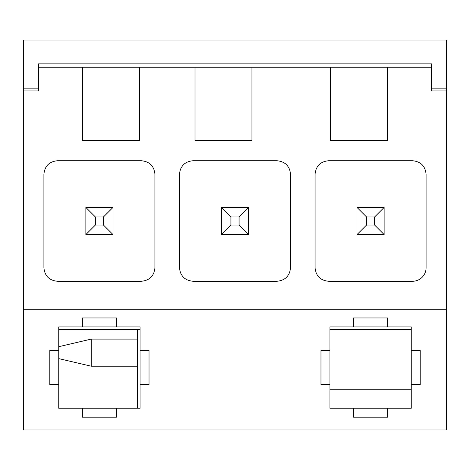 <?xml version="1.0" encoding="UTF-8"?>
<svg xmlns="http://www.w3.org/2000/svg" width="470" height="470" viewBox="0 0 470 470"><rect width="100%" height="100%" fill="white"/><g stroke="black" fill="none" stroke-linecap="round" stroke-linejoin="round"><path stroke-width="0.7" d="M446.5 40.073L446.5 90.933L431.589 90.933L431.589 63.844L38.411 63.844L38.411 90.933L23.5 90.933L23.5 40.073L446.5 40.073M23.5 90.933L23.5 429.927L446.5 429.927L446.5 90.933M411.25 389.254L329.905 389.254M58.75 350.503L58.75 326.891L82.362 326.891L82.362 317.955L116.484 317.955L116.484 326.891L140.095 326.891L140.095 350.503L149.031 350.503L149.031 384.625L140.095 384.625L140.095 408.236L116.484 408.236L116.484 417.172L82.362 417.172L82.362 408.236L58.75 408.236L58.75 384.625L49.814 384.625L49.814 350.503L58.75 350.503L58.75 384.625M329.905 350.503L329.905 326.891L353.516 326.891L353.516 317.955L387.638 317.955L387.638 326.891L411.25 326.891L411.25 350.503L420.186 350.503L420.186 384.625L411.25 384.625L411.25 408.236L387.638 408.236L387.638 417.172L353.516 417.172L353.516 408.236L329.905 408.236L329.905 384.625L320.969 384.625L320.969 350.503L329.905 350.503L329.905 384.625M23.5 309.724L446.5 309.724M446.5 88.131L431.589 88.131M23.5 88.131L38.411 88.131M137.387 408.236L137.387 329.599M140.095 384.625L140.095 350.503M82.362 408.236L116.484 408.236M116.484 326.891L82.362 326.891M411.25 384.625L411.25 350.503M353.516 408.236L387.638 408.236M387.638 326.891L353.516 326.891M195.003 67.257L251.949 67.257L251.949 140.471L195.003 140.471L195.003 67.257L82.473 67.257L82.473 140.471L139.42 140.471L139.42 67.257M251.949 67.257L431.589 67.257M330.58 67.257L330.58 140.471L387.527 140.471L387.527 67.257M58.75 329.599L140.095 329.599M412.537 160.74L328.618 160.74C320.381 161.545 315.863 166.063 315.059 174.3L315.059 267.706C315.863 275.943 320.381 280.461 328.618 281.266L412.537 281.266A13.559 13.559 0 0 0 426.096 267.706L426.096 174.3C425.291 166.063 420.773 161.545 412.537 160.74M141.382 281.266C149.619 280.461 154.137 275.943 154.941 267.706L154.941 174.3C154.137 166.063 149.619 161.545 141.382 160.74L57.463 160.74C49.227 161.545 44.709 166.063 43.904 174.3L43.904 267.706C44.709 275.943 49.227 280.461 57.463 281.266L141.382 281.266M193.041 160.74C184.804 161.545 180.286 166.063 179.481 174.3L179.481 267.706C180.286 275.943 184.804 280.461 193.041 281.266L276.959 281.266C285.196 280.461 289.714 275.943 290.519 267.706L290.519 174.3C289.714 166.063 285.196 161.545 276.959 160.74L193.041 160.74M411.25 329.599L329.905 329.599M38.411 67.257L82.473 67.257M58.75 358.616L91.286 366.206L91.286 339.093L58.75 346.684M91.286 366.206L137.387 366.206M91.286 339.093L137.387 339.093M85.863 207.446L112.982 207.446L103.488 216.934L95.357 216.934L85.863 207.446L85.863 234.559L112.982 234.559L103.488 225.071L103.488 216.934M85.863 234.559L95.357 225.071L95.357 216.934M95.357 225.071L103.488 225.071M112.982 234.559L112.982 207.446M221.441 207.446L221.441 234.559L248.56 234.559L239.066 225.071L239.066 216.934L230.934 216.934L221.441 207.446L248.56 207.446L239.066 216.934M221.441 234.559L230.934 225.071L230.934 216.934M230.934 225.071L239.066 225.071M248.56 234.559L248.56 207.446M357.018 207.446L357.018 234.559L384.137 234.559L374.643 225.071L374.643 216.934L366.512 216.934L357.018 207.446L384.137 207.446L374.643 216.934M357.018 234.559L366.512 225.071L366.512 216.934M366.512 225.071L374.643 225.071M384.137 234.559L384.137 207.446"/></g></svg>
